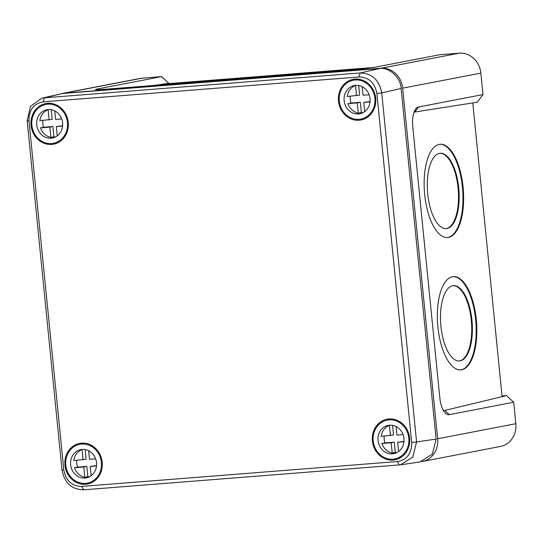 <?xml version="1.0" encoding="UTF-8"?>
<svg xmlns="http://www.w3.org/2000/svg" width="543" height="543" viewBox="0 0 543 543"><rect width="100%" height="100%" fill="white"/><g stroke="black" fill="none" stroke-linecap="round" stroke-linejoin="round"><path stroke-width="0.81" d="M427.728 193.994A37.786 15.713 -94.6 0 1 440.23 153.275A37.786 15.713 -94.6 0 1 458.733 187.885A37.786 15.713 -94.6 0 1 446.231 228.603A37.786 15.713 -94.6 0 1 427.728 193.994M445.905 228.623A37.786 15.713 85.4 0 0 458.082 187.939A37.786 15.713 85.4 0 0 439.905 153.309M463.077 187.104A46.779 19.453 85.4 0 0 440.169 144.255A46.779 19.453 85.4 0 0 424.687 194.666A46.779 19.453 85.4 0 0 447.602 237.522A46.779 19.453 85.4 0 0 463.077 187.104M447.269 237.542A46.779 19.453 85.4 0 0 462.426 187.159A46.779 19.453 85.4 0 0 439.844 144.282M471.942 320.248A37.786 15.713 85.4 0 0 453.439 285.638A37.786 15.713 85.4 0 0 440.936 326.357A37.786 15.713 85.4 0 0 459.446 360.973A37.786 15.713 85.4 0 0 471.942 320.248M453.113 285.672A37.786 15.713 -94.6 0 1 471.29 320.302A37.786 15.713 -94.6 0 1 459.113 360.986M437.902 327.035A46.779 19.453 -94.6 0 1 453.378 276.618A46.779 19.453 -94.6 0 1 476.286 319.474A46.779 19.453 -94.6 0 1 460.81 369.885A46.779 19.453 -94.6 0 1 437.902 327.035M453.052 276.652A46.779 19.453 -94.6 0 1 475.634 319.522A46.779 19.453 -94.6 0 1 460.484 369.905M97.903 89.69L97.183 89.025A17.994 0.787 -5.7 0 0 95.48 89.568A17.994 0.787 -5.7 0 0 105.702 89.228L351.64 69.857A17.994 0.787 174.3 0 0 375.485 67.108L439.884 54.707L459.297 53.173A21.591 19.453 79.1 0 1 480.854 73.115L482.998 94.577L477.243 102.24L472.79 102.926L502.112 396.655L444.765 410.433L443.298 410.318M472.79 102.926L414.085 112.143M97.183 89.025L161.576 76.624L142.164 78.151A21.591 19.453 -100.9 0 0 140.223 78.416L62.031 93.471A21.591 19.453 79.1 0 1 63.972 93.213L142.164 78.151M437.658 438.764A21.591 19.453 79.1 0 1 422.325 461.496L500.517 446.434A21.591 19.453 -100.9 0 0 515.85 423.703L437.658 438.764L402.662 88.17A21.591 19.453 -100.9 0 0 381.105 68.235L63.972 93.213M515.85 423.703L513.705 402.234L449.312 414.642L444.765 410.433M482.998 94.577L418.605 106.978A17.994 7.765 -94.5 0 0 415.443 109.408A17.994 7.765 -94.5 0 0 412.728 126.343L439.864 398.229A17.994 7.765 85.5 0 0 445.063 412.795A17.994 7.765 85.5 0 0 449.312 414.642M154.565 85.38L163.979 83.982L373.109 67.508M61.271 93.64A21.591 19.453 79.1 0 1 62.031 93.471M422.325 461.496A21.591 19.453 79.1 0 1 421.558 461.625M163.979 83.982L168.764 83.269L161.576 76.624M502.037 395.942L506.524 395.589L513.705 402.234M506.524 395.589L502.112 396.655M63.809 469.926C65.839 480.63 71.785 486.128 81.647 486.413L397.401 461.55C407.046 459.724 411.811 453.385 411.689 442.525L376.849 93.457C374.819 82.753 368.873 77.255 359.018 76.97L43.257 101.833C33.612 103.659 28.847 109.998 28.969 120.858L63.809 469.926L61.99 469.892C64.427 482.836 71.608 489.481 83.547 489.827L400.51 464.822L412.768 457.077L416.576 441.968L411.689 442.525M81.525 443.156A20.695 18.645 -100.9 0 0 80.33 443.292A20.695 18.645 -100.9 0 0 65.045 465.853A20.695 18.645 -100.9 0 0 85.631 484.295A20.695 18.645 -100.9 0 0 88.149 483.901A20.695 18.645 -100.9 0 0 102.003 460.858A20.695 18.645 -100.9 0 0 81.525 443.156M400.836 464.774L420.058 461.917L432.384 454.091L436.124 439.063L401.128 88.461L381.736 92.901L416.576 441.968L436.124 439.063M393.057 460.084A20.695 18.645 79.1 0 1 372.471 441.642A20.695 18.645 79.1 0 1 387.756 419.081A20.695 18.645 79.1 0 1 388.951 418.945A20.695 18.645 79.1 0 1 409.429 436.647A20.695 18.645 79.1 0 1 395.575 459.69A20.695 18.645 79.1 0 1 393.057 460.084M376.849 93.457L381.736 92.901C379.265 79.964 372.077 73.319 360.179 72.966L44.424 97.835L41.696 98.263L30.483 106.394L27.15 120.824L61.99 469.892M359.018 76.97L360.179 72.966L379.577 68.533L62.431 93.505L41.974 98.202M47.601 103.299A20.695 18.645 79.1 0 1 68.079 121.001A20.695 18.645 79.1 0 1 54.232 144.044A20.695 18.645 79.1 0 1 51.707 144.438A20.695 18.645 79.1 0 1 31.121 125.996A20.695 18.645 79.1 0 1 46.406 103.435A20.695 18.645 79.1 0 1 47.601 103.299M379.577 68.533C389.087 66.816 400.938 77.778 401.128 88.461M359.133 120.227A20.695 18.645 -100.9 0 0 361.658 119.833A20.695 18.645 -100.9 0 0 375.505 96.79A20.695 18.645 -100.9 0 0 355.027 79.088A20.695 18.645 -100.9 0 0 353.832 79.224A20.695 18.645 -100.9 0 0 338.547 101.785A20.695 18.645 -100.9 0 0 359.133 120.227M85.156 449.563L86.12 459.222L73.753 460.545A14.396 12.971 -100.9 0 1 82.027 449.536L83.052 459.812M76.78 460.308A14.396 12.971 -100.9 0 0 77.534 467.109L86.832 466.376L87.857 476.652A14.396 12.971 -100.9 0 0 89.29 476.856M91.163 475.702L90.24 466.457L96.545 465.609M82.814 449.38L82.027 449.536M77.534 467.109L74.466 467.699L83.765 466.966L84.789 477.243L87.857 476.652M86.832 466.376L83.765 466.966M90.24 466.457L96.511 465.962M95.636 458.821L89.52 459.303L88.672 450.751M85.007 478.037A14.396 12.971 -100.9 0 0 86.303 477.86A14.396 12.971 -100.9 0 0 96.437 461.984A14.396 12.971 -100.9 0 0 82.149 449.414A14.396 12.971 -100.9 0 0 80.853 449.59A14.396 12.971 -100.9 0 0 70.719 465.466A14.396 12.971 -100.9 0 0 85.007 478.037M85.543 483.399A19.792 17.831 -100.9 0 0 87.321 483.161A19.792 17.831 -100.9 0 0 101.256 461.333A19.792 17.831 -100.9 0 0 81.613 444.052A19.792 17.831 -100.9 0 0 79.835 444.289A19.792 17.831 -100.9 0 0 65.9 466.118A19.792 17.831 -100.9 0 0 85.543 483.399M74.466 467.699A14.396 12.971 -100.9 0 0 84.789 477.243M51.232 109.706L52.196 119.365L39.829 120.689A14.396 12.971 -100.9 0 1 48.103 109.679L49.128 119.955M42.856 120.451A14.396 12.971 -100.9 0 0 43.61 127.252L52.909 126.519L53.933 136.795A14.396 12.971 -100.9 0 0 55.366 136.999M57.239 135.845L56.316 126.6L62.621 125.752M48.89 109.523L48.103 109.679M43.61 127.252L40.549 127.843L49.841 127.11L50.866 137.386L53.933 136.795M52.909 126.519L49.841 127.11M56.316 126.6L62.588 126.105M61.712 118.965L55.603 119.446L54.748 110.887M51.083 138.18A14.396 12.971 -100.9 0 0 52.379 138.003A14.396 12.971 -100.9 0 0 62.513 122.127A14.396 12.971 -100.9 0 0 48.225 109.557A14.396 12.971 -100.9 0 0 46.936 109.734A14.396 12.971 -100.9 0 0 36.802 125.603A14.396 12.971 -100.9 0 0 51.083 138.18M51.619 143.542A19.792 17.831 -100.9 0 0 53.397 143.304A19.792 17.831 -100.9 0 0 67.332 121.476A19.792 17.831 -100.9 0 0 47.689 104.188A19.792 17.831 -100.9 0 0 45.911 104.432A19.792 17.831 -100.9 0 0 31.976 126.254A19.792 17.831 -100.9 0 0 51.619 143.542M40.549 127.843A14.396 12.971 -100.9 0 0 50.866 137.386M358.658 85.495L359.622 95.154L347.255 96.478A14.396 12.971 -100.9 0 1 355.529 85.468L356.554 95.744M350.283 96.24A14.396 12.971 -100.9 0 0 351.036 103.041L360.335 102.308L361.36 112.584A14.396 12.971 -100.9 0 0 362.792 112.788M364.665 111.634L363.742 102.389L370.048 101.541M356.317 85.312L355.529 85.468M351.036 103.041L347.975 103.632L357.267 102.898L358.292 113.175L361.36 112.584M360.335 102.308L357.267 102.898M363.742 102.389L370.014 101.894M369.138 94.753L363.029 95.235L362.174 86.683M358.509 113.969A14.396 12.971 -100.9 0 0 359.805 113.792A14.396 12.971 -100.9 0 0 369.939 97.916A14.396 12.971 -100.9 0 0 355.651 85.346A14.396 12.971 -100.9 0 0 354.362 85.522A14.396 12.971 -100.9 0 0 344.228 101.398A14.396 12.971 -100.9 0 0 358.509 113.969M359.045 119.331A19.792 17.831 -100.9 0 0 360.824 119.093A19.792 17.831 -100.9 0 0 374.758 97.265A19.792 17.831 -100.9 0 0 355.115 79.984A19.792 17.831 -100.9 0 0 353.337 80.221A19.792 17.831 -100.9 0 0 339.402 102.05A19.792 17.831 -100.9 0 0 359.045 119.331M347.975 103.632A14.396 12.971 -100.9 0 0 358.292 113.175M392.582 425.352L393.546 435.011L381.179 436.334A14.396 12.971 -100.9 0 1 389.453 425.325L390.478 435.601M384.206 436.097A14.396 12.971 -100.9 0 0 384.96 442.898L394.259 442.165L395.284 452.441A14.396 12.971 -100.9 0 0 396.716 452.645M398.589 451.491L397.666 442.246L403.972 441.405M390.241 425.169L389.453 425.325M384.96 442.898L381.892 443.488L391.191 442.755L392.216 453.032L395.284 452.441M394.259 442.165L391.191 442.755M397.666 442.246L403.938 441.751M403.062 434.61L396.947 435.092L396.098 426.54M392.433 453.826A14.396 12.971 -100.9 0 0 393.729 453.649A14.396 12.971 -100.9 0 0 403.863 437.78A14.396 12.971 -100.9 0 0 389.575 425.203A14.396 12.971 -100.9 0 0 388.279 425.379A14.396 12.971 -100.9 0 0 378.145 441.255A14.396 12.971 -100.9 0 0 392.433 453.826M392.969 459.188A19.792 17.831 -100.9 0 0 394.747 458.95A19.792 17.831 -100.9 0 0 408.682 437.122A19.792 17.831 -100.9 0 0 389.039 419.841A19.792 17.831 -100.9 0 0 387.261 420.078A19.792 17.831 -100.9 0 0 373.326 441.907A19.792 17.831 -100.9 0 0 392.969 459.188M381.892 443.488A14.396 12.971 -100.9 0 0 392.216 453.032M381.105 68.235L459.297 53.173M480.854 73.115L402.662 88.17M418.605 106.978L414.961 111.831M83.547 489.827L81.647 486.413M399.302 464.957L397.401 461.55M27.15 120.824L28.969 120.858M62.431 93.505L44.424 97.835L43.257 101.833M85.176 443.264L79.835 444.289M92.663 482.13L87.321 483.161M51.252 103.401L45.911 104.432M58.739 142.273L53.397 143.304M358.679 79.197L353.337 80.221M366.165 118.062L360.824 119.093M392.603 419.053L387.261 420.078M400.089 457.925L394.747 458.95"/></g></svg>
